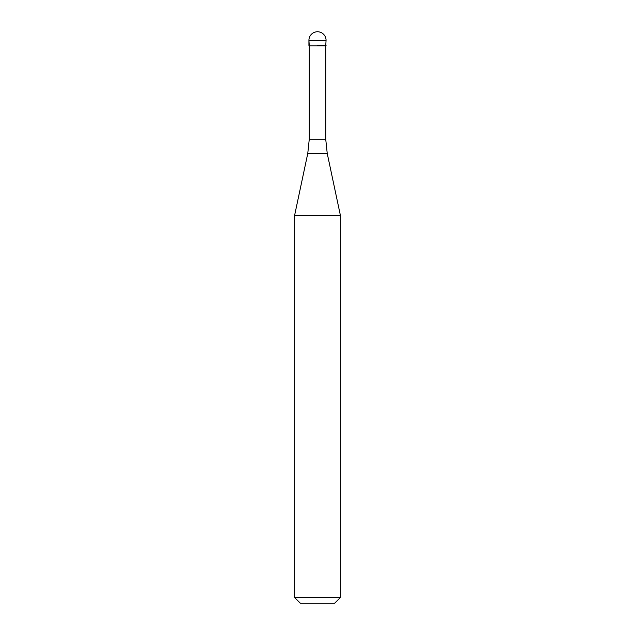 <?xml version="1.0" encoding="UTF-8"?>
<svg xmlns="http://www.w3.org/2000/svg" width="635" height="635" viewBox="0 0 635 635"><rect width="100%" height="100%" fill="white"/><g stroke="black" fill="none" stroke-linecap="round" stroke-linejoin="round"><path stroke-width="0.95" d="M317.5 45.466L326.072 45.466L317.5 45.466M325.731 139.2L327.231 153.456L307.769 153.456L309.269 139.2L325.731 139.2L325.731 45.807L309.269 45.807L308.927 40.322L308.927 45.466M327.231 153.456L340.36 215.241L294.64 215.241L307.769 153.456M340.36 597.535L334.645 603.25L300.355 603.25L294.64 597.535L340.36 597.535L340.36 215.241M317.5 31.75A8.572 8.572 0 0 0 308.927 40.322L326.072 40.322A8.572 8.572 0 0 0 317.5 31.75A8.572 8.572 0 0 0 308.927 40.322M325.731 45.807L326.072 40.322M309.269 139.2L309.269 45.807M294.64 597.535L294.64 215.241"/></g></svg>
